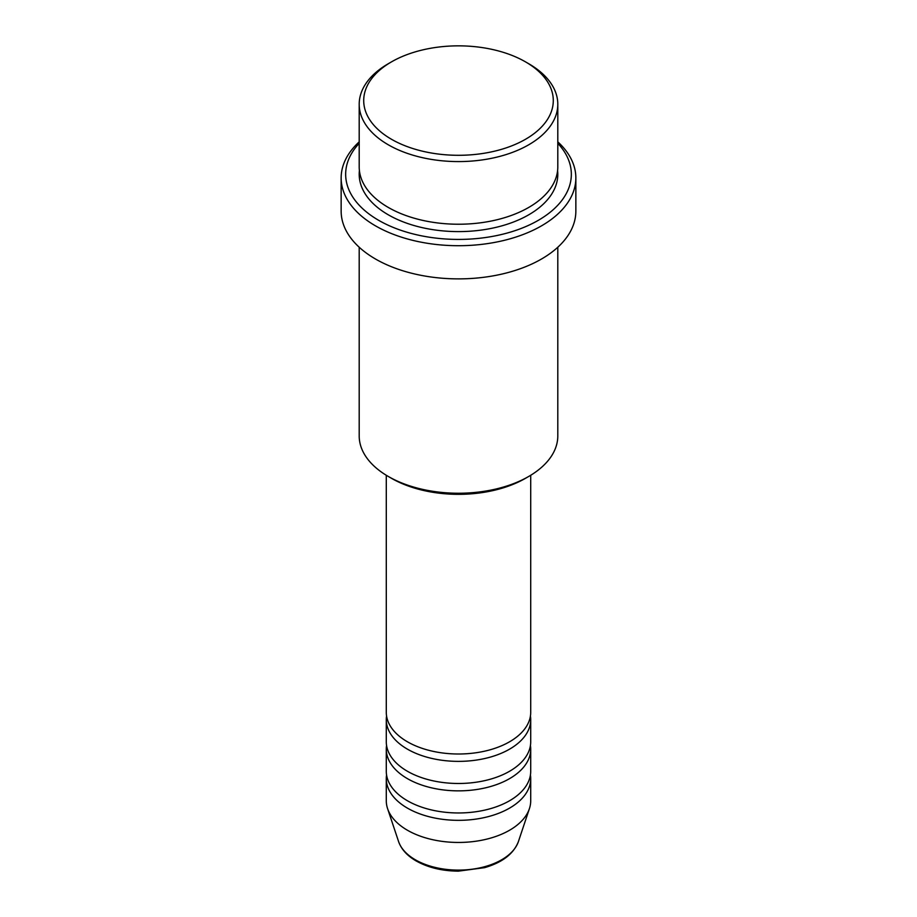 <?xml version="1.0" encoding="UTF-8"?>
<svg xmlns="http://www.w3.org/2000/svg" width="917" height="917" viewBox="0 0 917 917"><rect width="100%" height="100%" fill="white"/><g stroke="black" fill="none" stroke-linecap="round" stroke-linejoin="round"><path stroke-width="1.38" d="M386.286 475.27L386.286 712.314A72.214 41.689 0 0 0 407.435 741.796A72.214 41.689 0 0 0 486.136 750.828A72.214 41.689 0 0 0 530.714 712.314L530.714 475.27M386.573 716.005A72.214 41.689 0 0 0 386.286 719.685A72.214 41.689 0 0 0 407.435 749.166A72.214 41.689 0 0 0 486.136 758.199A72.214 41.689 0 0 0 530.714 719.685A72.214 41.689 0 0 0 530.427 716.005M386.286 719.685L386.286 741.796A72.214 41.689 0 0 0 407.435 771.277A72.214 41.689 0 0 0 486.136 780.31A72.214 41.689 0 0 0 530.714 741.796L530.714 719.685M386.573 745.487A72.214 41.689 0 0 0 386.286 749.166A72.214 41.689 0 0 0 407.435 778.648A72.214 41.689 0 0 0 486.136 787.68A72.214 41.689 0 0 0 530.714 749.166A72.214 41.689 0 0 0 530.427 745.487M386.286 749.166L386.286 771.277A72.214 41.689 0 0 0 407.435 800.759A72.214 41.689 0 0 0 486.136 809.791A72.214 41.689 0 0 0 530.714 771.277L530.714 749.166M386.573 774.968A72.214 41.689 0 0 0 386.286 778.648A72.214 41.689 0 0 0 407.435 808.129A72.214 41.689 0 0 0 486.136 817.162A72.214 41.689 0 0 0 530.714 778.648A72.214 41.689 0 0 0 530.427 774.968M391.479 139.269A94.783 54.722 0 0 0 525.521 139.269A94.783 54.722 0 0 0 525.521 61.875L528.708 63.72A99.3 57.324 180 0 1 557.8 104.251A99.3 57.324 180 0 1 496.498 157.22A99.3 57.324 180 0 1 388.292 144.794A99.3 57.324 180 0 1 359.2 104.251A99.3 57.324 180 0 1 388.292 63.72L391.479 61.875A94.783 54.722 0 0 0 391.479 139.269M528.708 476.462L525.521 478.307A94.783 54.722 180 0 1 391.479 478.307L388.292 476.462A99.3 57.324 0 0 0 528.708 476.462A99.3 57.324 0 0 0 557.8 435.919L557.8 247.235M359.2 143.339A112.837 65.141 0 0 0 378.71 220.344A112.837 65.141 0 0 0 525.899 226.522A112.837 65.141 0 0 0 557.8 143.339M557.8 141.848A117.353 67.755 180 0 1 575.853 177.955A117.353 67.755 180 0 1 503.41 240.552A117.353 67.755 180 0 1 375.523 225.869A117.353 67.755 180 0 1 341.147 177.955A117.353 67.755 180 0 1 359.2 141.848M359.2 104.251L359.2 166.905A99.3 57.324 0 0 0 388.292 207.437A99.3 57.324 0 0 0 496.498 219.874A99.3 57.324 0 0 0 557.8 166.905L557.8 104.251M341.147 177.955L341.147 211.128A117.353 67.755 0 0 0 375.523 259.03A117.353 67.755 0 0 0 503.41 273.725A117.353 67.755 0 0 0 575.853 211.128L575.853 177.955M386.286 778.648L386.286 800.759A72.214 41.689 0 0 0 387.593 808.656A72.214 41.689 0 0 0 407.435 830.24A72.214 41.689 0 0 0 479.66 840.625A72.214 41.689 0 0 0 529.407 808.656A72.214 41.689 0 0 0 530.714 800.759L530.714 778.648M528.708 63.72L525.521 61.875A94.783 54.722 0 0 0 391.479 61.875M359.2 247.235L359.2 435.919A99.3 57.324 0 0 0 388.292 476.462L391.479 478.307M415.355 859.791A61.015 35.224 0 0 0 476.382 868.559A61.015 35.224 0 0 0 518.414 841.554C513.669 853.784 502.39 862.496 484.566 867.665L458.385 871.15C442.143 871.012 428.079 867.62 416.18 860.96C407.194 855.779 401.337 849.302 398.586 841.554A61.015 35.224 0 0 0 415.355 859.791M557.593 170.585A99.3 57.324 180 0 1 499.433 226.51A99.3 57.324 180 0 1 388.292 214.807A99.3 57.324 180 0 1 359.407 170.585M518.414 841.554L529.407 808.656M398.586 841.554L387.593 808.656"/></g></svg>
